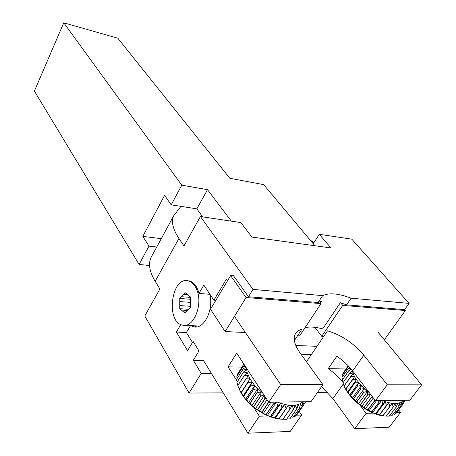 <?xml version="1.0" encoding="UTF-8"?>
<svg xmlns="http://www.w3.org/2000/svg" width="456" height="456" viewBox="0 0 456 456"><rect width="100%" height="100%" fill="white"/><g stroke="black" fill="none" stroke-linecap="round" stroke-linejoin="round"><path stroke-width="0.68" d="M192.478 342.456L186.413 332.532L176.398 332.059L187.564 350.664L193.105 341.413L198.958 350.972L193.321 360.268L203.507 360.502L247.927 433.2L290.198 431.41L301.644 415.063L299.187 411.437M295.819 345.483L316.983 346.321M311.419 354.512L300.96 354.181M297.95 335.154L299.991 335.257L320.99 303.628L246.063 297.506L225.121 331.54L210.501 309.236L230.593 275.618L233.671 275.926M225.121 331.54L245.436 332.549M319.57 301.826L320.99 303.628M230.593 275.618L246.063 297.506M232.4 275.794L232.942 274.894L248.452 296.742L318.106 302.493L321.754 301.159L320.517 303.023M187.678 280.736L189.348 280.959C193.07 281.945 195.955 285.023 198.001 290.193L198.987 293.425L203.843 285.125L213.887 300.202L226.507 279.038L227.607 280.617M209.834 294.314L198.987 293.425M196.935 290.101C203.119 304.847 193.464 328.263 182.731 325.168C165.408 322.574 171.314 275.903 188.294 280.862C192.01 281.848 194.889 284.932 196.935 290.101M185.107 292.632L190.522 297.033L190.517 307.401L185.079 313.209L179.738 308.683L179.767 298.475L185.107 292.632M186.208 311.995L183.437 311.818M179.755 301.581L190.654 302.385M179.767 298.475L190.517 299.29M190.517 306.318L179.744 305.56M179.738 308.683L188.778 309.293M183.472 294.422L188.066 294.793M190.522 297.409L181.385 296.702M181.357 310.051L187.866 310.485M384.015 339.424L384.573 339.452L405.384 310.519L342.724 305.4L321.748 336.334L323.703 336.431M314.902 327.328L321.748 336.334M340.609 302.795L342.724 305.4M305.081 327.59C309.977 326.587 315.848 327.026 322.688 328.896L340.37 302.727L346.566 304.842L404.603 309.635L405.384 310.519M317.541 392.365L327.647 392.308M211.459 373.51L201.199 373.39L189.075 393.055L223.286 392.872M189.075 393.055L144.791 316.002L159.879 289.018L155.177 281.318L178.912 238.454C172.756 229.026 171.046 221.416 173.782 215.625L180.946 206.374M151.637 256.386L151.107 257.366C148.097 263.642 149.454 271.628 155.177 281.318M404.603 309.635L409.089 303.394L351.787 239.155L319.246 234.293L330.936 247.944L251.957 237.074L240.825 222.574L200.418 216.537L183.967 245.949L178.912 238.454M319.246 234.293L313.243 243.743M309.852 239.696L313.87 242.752M215.813 300.35L213.887 300.202M409.089 303.394L351.091 298.195L346.566 304.842M201.199 373.39L193.321 360.268M248.452 296.742L252.977 289.395L200.418 216.537M176.398 332.059L180.798 324.529M318.106 302.493L322.643 295.642L252.977 289.395M322.643 295.642C329.198 292.592 338.683 293.442 351.091 298.195M314.919 245.744L263.676 184.629L229.807 178.267L117.865 38.23L63.754 22.8L181.779 185.182L207.491 189.656L231.34 221.16M149.568 265.512L139.103 264.446L148.97 246.12L156.716 247.032M202.652 216.874L196.844 208.848L171.182 204.852L181.779 185.182M196.844 208.848L207.491 189.656M139.103 264.446L34.388 91.092L63.754 22.8M148.97 246.12L142.814 236.356L164.599 195.367L171.182 204.852M161.259 238.67L142.814 236.356M234.464 316.356L280.668 384.533L322.962 384.625L311.049 401.633L268.755 402.238L236.727 353.166L228.085 366.852L241.931 367.103M294.394 340.512L301.752 329.409C298.822 330.11 296.719 331.523 295.442 333.661C292.894 338.409 294.479 344.896 300.19 353.121L322.962 384.625M253.639 407.185L259.356 416.208L268.265 415.969M295.978 415.216L301.644 415.063M228.085 366.852L237.029 380.971M259.356 416.208L247.927 433.2M268.755 402.238L280.668 384.533M190.54 325.584L193.749 326.866C204.014 329.682 213.972 309.652 209.76 294.006M186.413 332.532L190.522 325.584M194.011 325.766L196.696 326.929M359.989 405.162L366.071 413.318L373.333 413.119M396.714 412.486L400.556 412.378L398.658 409.95M378.372 332.606L421.612 384.847L409.858 400.22L375.43 400.71L352.625 370.927C348.418 365.495 343.168 360.599 336.876 356.221L328.217 368.653L345.956 368.972M328.217 368.653C333.974 372.677 338.854 377.203 342.861 382.231M400.556 412.378L389.219 427.209L354.671 428.674L366.071 413.318M321.503 386.711L332.914 398.567L354.671 428.674M375.43 400.71L387.264 384.767L363.854 355.184C353.634 343.14 341.515 335.017 327.505 330.834L306.466 361.802M421.612 384.847L387.264 384.767M343.015 374.023L342.946 373.236L348.207 365.809L342.946 373.236M342.45 376.713L342.211 375.197L348.583 366.202M342.45 379.609L341.966 377.477L348.549 368.203L350.721 368.573M342.997 382.687L342.228 380.042L348.834 370.739L352.129 371.218L349.598 373.424L342.986 382.84L349.632 373.515L353.109 373.897L350.875 376.388L344.195 385.73L344.223 386.329L342.986 382.84M369.388 392.821L361.346 385.651L356.421 379.677L354.546 376.736L345.614 389.19L344.246 385.833L350.926 376.485L354.546 376.736L345.614 389.19L347.443 392.154L345.984 388.957L352.699 379.597L356.421 379.677L347.443 392.154L349.672 395.158L348.173 392.166L354.928 382.789L358.701 382.664L349.672 395.158L352.271 398.151L350.778 395.386L357.572 386.004L361.346 385.651L352.271 398.151L355.19 401.075L353.753 398.572L360.588 389.179L364.31 388.563L355.19 401.075L358.37 403.868L357.048 401.645L363.911 392.251L367.536 391.362L358.37 403.868L361.762 406.484L360.588 404.557L367.49 395.164L370.414 394.161M370.625 394.434L361.762 406.484L365.284 408.867L364.315 407.242L371.247 397.854L372.723 397.176M373.339 397.98L365.284 408.867L368.881 410.964L368.157 409.653L375.106 400.288M376.513 400.693L368.881 410.964L372.478 412.743L372.033 411.739L379.01 402.374L381.324 400.624M381.524 400.624L372.478 412.743L376.006 414.168L375.869 413.455L382.869 404.113L385.32 401.736L376.006 414.168L379.398 415.205L388.723 402.802L379.398 415.205L383.125 415.672L391.921 403.469L393.323 406.849L386.3 416.123L382.584 415.843L386.403 416.134L393.425 406.855L394.839 403.731L396.298 406.906L389.276 416.151L386.426 416.1M389.276 416.151L396.389 406.9L397.438 403.583L398.892 406.524L391.881 415.741L389.601 415.843M391.881 415.741L398.971 406.501L399.667 403.024L401.069 405.709L394.07 414.903L392.445 415.085M394.07 414.903L401.137 405.675L401.485 402.084L402.796 404.495L395.808 413.655L394.93 413.826M395.808 413.655L402.842 404.449L402.865 400.773L404.033 402.893L397.062 412.03M404.033 402.893L403.885 400.305M404.432 400.294L404.774 400.949L404.706 400.294M348.566 366.179L342.211 375.197M349.758 367.473L348.544 368.123L341.966 377.477M351.137 369.064L348.817 370.654L342.228 380.042M356.421 379.677L354.848 382.681L348.093 392.057L347.443 392.154M358.701 382.664L357.481 385.896L350.687 395.284L349.672 395.158M361.346 385.651L360.479 389.071L353.651 398.464L352.271 398.151M364.31 388.563L363.797 392.149L356.934 401.548L355.19 401.075M367.536 391.362L367.365 395.067L360.468 404.461L358.37 403.868M371.007 394.936L371.121 397.769L364.19 407.157L361.762 406.484M374.974 400.117L368.026 409.579L365.284 408.867M378.577 400.664L378.885 402.312L371.902 411.677L368.881 410.964M381.866 400.619L382.744 404.062L375.744 413.404L372.478 412.743M403.184 400.311L401.485 402.084L397.438 403.583L391.921 403.469L385.32 401.736L386.483 405.412L379.472 414.738L376.006 414.168M388.723 402.802L390.034 406.347L383.012 415.65L379.398 415.205M404.774 400.949L404.005 401.958M344.223 386.329L345.614 389.19M385.32 401.736L382.504 400.607M354.546 376.736L351.798 369.867M238.921 371.885L243.857 364.093M237.724 375.003L237.599 373.971L243.892 364.144M237.177 378.292L236.812 376.491L243.39 366.225L245.505 366.618M237.251 381.752L236.578 379.318L243.19 369.024L246.531 369.542L243.532 371.982L236.915 382.413L243.555 372.085L247.146 372.506L244.456 375.26L237.775 385.605L244.496 375.368L248.292 375.641L239.223 389.065L240.967 392.719L239.28 389.179L245.995 378.811L249.951 378.896L240.967 392.719L243.065 396.047L241.281 392.736L248.041 382.345L252.1 382.208L243.065 396.047L245.613 399.365L243.789 396.31L250.589 385.907L254.704 385.514L245.613 399.365L248.571 402.608L246.759 399.838L253.604 389.43L257.708 388.751L248.571 402.608L251.877 405.709L250.144 403.252L257.024 392.838L261.071 391.852L251.877 405.709L255.48 408.61L253.872 406.484L260.792 396.07L264.024 394.987M237.935 385.366L236.915 382.413M239.275 389.253L237.815 385.719M264.292 395.398L255.48 408.61L259.299 411.255L257.874 409.465L264.833 399.063L266.264 398.424M267.073 399.661L259.299 411.255L263.266 413.581L262.075 412.138L268.744 402.22M270.932 402.209L263.266 413.581L267.296 415.553L266.384 414.447L273.406 404.079L276.114 402.135M276.393 402.129L267.296 415.553L271.32 417.132L270.727 416.351L277.767 406L280.696 403.36L271.32 417.132L275.247 418.277L275.008 417.816L282.07 407.487L284.647 404.54L275.247 418.277L279.009 418.978L288.42 405.281L290.016 409.026L282.931 419.292L279.009 418.978L281.694 419.207M282.959 419.292L290.141 409.032L291.948 405.566L293.647 409.083L286.562 419.315L283.102 419.241M286.562 419.315L293.761 409.072L295.163 405.39L296.907 408.65L289.828 418.847L286.909 418.973M289.828 418.847L297.004 408.627L298.007 404.774L299.74 407.744L292.672 417.907L290.386 418.163M292.672 417.907L299.826 407.704L300.43 403.72L302.1 406.387L295.043 416.51L293.493 416.807M295.043 416.51L302.168 406.33L302.391 402.26L303.947 404.609L296.913 414.698L296.206 414.892M296.913 414.698L303.998 404.54L303.913 401.736M304.768 401.725L305.252 402.448L305.218 401.719M243.886 364.133L237.599 373.971M244.741 365.444L243.407 366.139L236.812 376.491M245.875 367.177L243.185 368.921L236.578 379.318M263.032 393.471L254.704 385.514L249.951 378.896L240.967 392.719M252.1 382.208L250.498 385.787L243.698 396.19L243.065 396.047M254.704 385.514L253.496 389.31L246.656 399.724L245.613 399.365M257.708 388.751L256.905 392.73L250.025 403.138L248.571 402.608M261.071 391.852L260.661 395.968L253.741 406.376L251.877 405.709M264.714 396.047L264.691 398.966L257.737 409.368L255.48 408.61M268.647 402.072L261.932 412.053L259.299 411.255M272.979 402.181L273.258 404.005L266.241 414.379L263.266 413.581M276.735 402.124L277.624 405.943L270.579 416.299L267.296 415.553M302.881 401.753L300.43 403.72L295.163 405.39L288.42 405.281L280.696 403.36L281.928 407.447L274.865 417.77L271.32 417.132M284.647 404.54L286.083 408.479L279.009 418.773L275.247 418.277M305.252 402.448L303.987 404.255M280.696 403.36L277.47 402.112M249.951 378.896L247.146 372.506L246.422 368.015M332.914 398.567L343.357 383.923M352.625 370.927L363.854 355.184M185.011 325.288L199.494 326.063M188.294 280.862L189.348 280.959M151.107 257.366L173.782 215.625M196.16 326.998L193.749 326.866"/></g></svg>
